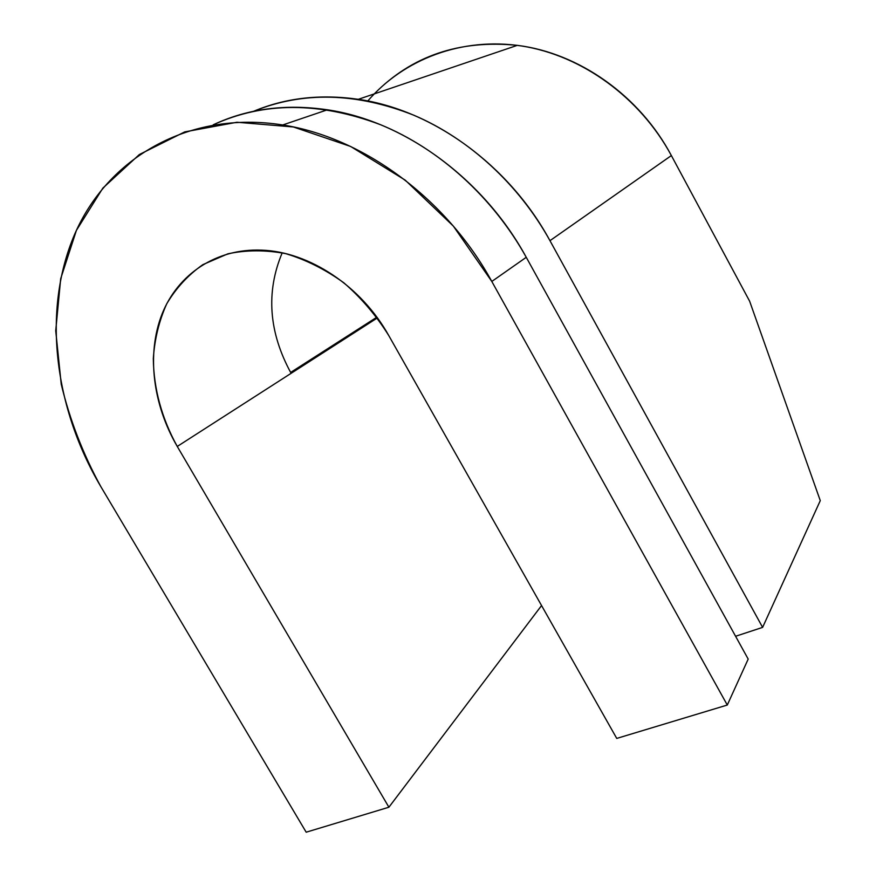 <?xml version="1.0" encoding="UTF-8"?>
<svg xmlns="http://www.w3.org/2000/svg" width="876" height="876" viewBox="0 0 876 876"><rect width="100%" height="100%" fill="white"/><g stroke="black" fill="none" stroke-linecap="round" stroke-linejoin="round"><path stroke-width="1.31" d="M491.808 281.459L453.33 226.085L405.183 180.117L350.641 146.467L293.35 126.965L236.947 122.257L184.726 131.893L139.372 154.515L102.853 188.121L76.42 230.355L60.685 278.721L55.725 330.778L61.221 384.17C69.752 419.746 82.946 453.877 100.795 486.552L306.184 832.2L388.9 807.223L177.259 446.453C161.71 418.213 153.727 388.911 153.311 358.558C154.647 338.968 159.114 320.725 166.725 303.819C176.076 288.073 188.132 275.009 202.882 264.629L227.88 253.821C246.309 249.901 265.614 249.846 285.795 253.668C306.009 259.756 325.357 269.469 343.83 282.795C361.306 297.96 376.275 315.535 388.736 335.519L616.748 738.413L727.288 705.038L491.808 281.459C446.366 198.436 362.774 137.236 282.707 124.972C188.001 109.938 107.211 158.589 74.504 234.626C41.862 311.144 54.443 408.194 100.795 486.552L306.184 832.2L388.9 807.223L541.554 605.546L388.9 807.223L177.259 446.453L291.117 373.318L177.259 446.453C152.829 404.635 146.391 353.838 162.082 313.958C177.905 274.265 216.087 248.258 261.639 250.142C309.129 251.697 361.273 286.102 388.736 335.519L616.748 738.413L727.288 705.038L748.192 659.091L526.257 257.303L491.808 281.459L727.288 705.038L748.192 659.091L526.257 257.303C493.013 197.396 439.215 148.767 380.721 124.786C319.554 101.715 263.709 101.715 213.207 124.808C247.437 108.69 285.51 103.686 327.427 109.796C404.197 121.096 483.508 178.715 526.257 257.303L491.808 281.459M549.964 240.681C509.065 165.137 432.722 109.971 358.295 99.317C320.408 93.885 285.521 97.882 253.635 111.285C302.844 91.235 356.214 92.528 413.746 115.183C468.802 138.583 518.888 184.431 549.964 240.681L762.613 627.38L735.577 636.272L762.613 627.38L820.275 500.634L762.613 627.38L549.964 240.681L671.366 155.567L549.964 240.681M374.238 93.907C411.906 55.779 459.593 39.595 517.3 45.355C578.839 52.954 639.71 95.769 671.366 155.567C640.082 97.477 582.003 55.517 521.976 46.034C461.838 36.748 403.792 59.174 367.789 100.981M377.403 317.9L291.117 373.318C268.724 332.311 265.746 292.146 282.192 252.835C265.746 292.146 268.724 332.311 291.117 373.318L377.403 317.9M749.626 301.18L820.275 500.634L749.626 301.18L671.366 155.567L749.626 301.18M290.613 372.453L376.877 317.178L290.613 372.453M327.427 109.796L282.707 124.972M358.295 99.317L517.3 45.355"/></g></svg>
